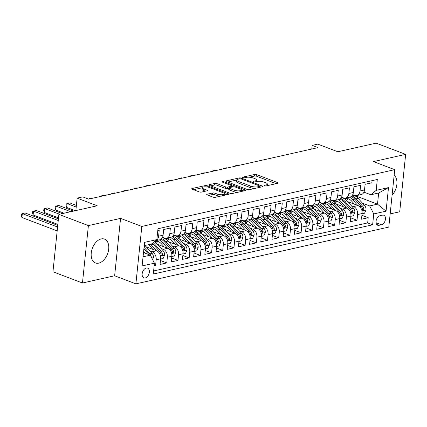 <?xml version="1.0" encoding="UTF-8"?>
<svg xmlns="http://www.w3.org/2000/svg" width="427" height="427" viewBox="0 0 427 427"><rect width="100%" height="100%" fill="white"/><g stroke="black" fill="none" stroke-linecap="round" stroke-linejoin="round"><path stroke-width="0.64" d="M264.489 185.793A1.121 0.336 5.9 0 0 266.069 185.932L277.742 183.311A1.607 0.48 5.9 0 0 278.174 183.034A1.607 0.48 5.9 0 0 277.678 182.623L256.824 174.691A1.607 0.48 5.9 0 0 254.567 174.499L242.894 177.12A1.121 0.336 5.9 0 0 242.589 177.312A1.121 0.336 5.9 0 0 242.936 177.6A1.121 0.336 5.9 0 0 244.516 177.733L246.027 177.397A5.135 1.537 5.9 0 1 253.248 178.016L254.988 178.678A5.135 1.537 5.9 0 1 256.579 179.997A5.135 1.537 5.9 0 1 255.181 180.877L253.67 181.213A1.121 0.336 5.9 0 0 253.366 181.411A1.121 0.336 5.9 0 0 253.713 181.699A1.121 0.336 5.9 0 0 255.293 181.833L256.803 181.496A5.135 1.537 5.9 0 1 264.025 182.115L265.765 182.777A5.135 1.537 5.9 0 1 267.355 184.09A5.135 1.537 5.9 0 1 265.957 184.976L264.446 185.313A1.121 0.336 5.9 0 0 264.142 185.505A1.121 0.336 5.9 0 0 264.489 185.793M98.728 263.133A12.751 8.092 110.8 0 0 108.287 251.498A12.751 8.092 110.8 0 0 104.508 239.115A12.751 8.092 110.8 0 0 101.226 238.928A12.751 8.092 110.8 0 0 91.666 250.564A12.751 8.092 110.8 0 0 95.445 262.947A12.751 8.092 110.8 0 0 98.728 263.133M392.093 195.155A12.751 8.092 110.8 0 0 394.148 175.283M145.239 277.966A5.231 3.32 110.8 0 0 149.162 273.195A5.231 3.32 110.8 0 0 147.609 268.113A5.231 3.32 110.8 0 0 146.264 268.039A5.231 3.32 110.8 0 0 142.34 272.81A5.231 3.32 110.8 0 0 143.894 277.892A5.231 3.32 110.8 0 0 145.239 277.966M207.127 194.226A1.607 0.48 5.9 0 0 206.689 194.498A1.607 0.48 5.9 0 0 207.186 194.909L213.036 197.135A1.607 0.48 5.9 0 0 215.293 197.327L228.253 194.418A1.607 0.48 5.9 0 0 228.691 194.146A1.607 0.48 5.9 0 0 228.194 193.735L207.335 185.804A1.607 0.48 5.9 0 0 205.083 185.606L192.118 188.52A1.607 0.48 5.9 0 0 191.68 188.793A1.607 0.48 5.9 0 0 192.182 189.204L199.249 191.894A1.607 0.48 5.9 0 0 201.507 192.086L207.052 190.842A1.607 0.48 5.9 0 0 207.49 190.565A1.607 0.48 5.9 0 0 206.994 190.154L203.487 188.819A4.291 1.281 5.9 0 1 202.158 187.72A4.291 1.281 5.9 0 1 204.8 186.818A4.291 1.281 5.9 0 1 209.363 187.501L223.091 192.721A4.291 1.281 5.9 0 1 224.426 193.826A4.291 1.281 5.9 0 1 221.784 194.728A4.291 1.281 5.9 0 1 217.215 194.045L214.93 193.175A1.607 0.48 5.9 0 0 212.673 192.977L207.127 194.226L207.058 194.856M390.155 213.916L399.72 211.771L405.65 154.366L376.139 143.146L337.81 151.75L317.741 144.118L312.148 145.377L318.051 147.619L88.64 199.126L82.737 196.879L77.143 198.139L75.857 210.559M88.394 225.595L82.464 283L114.639 275.773L120.569 218.373L88.394 225.595L58.883 214.37L97.212 205.766L77.143 198.139M120.569 218.373L141.817 226.449L394.724 169.668L388.794 227.073L135.887 283.854L141.817 226.449M405.65 154.366L373.476 161.593L394.724 169.668M247.196 189.465A1.607 0.48 5.9 0 0 249.453 189.663L262.418 186.748A1.607 0.48 5.9 0 0 262.856 186.476A1.607 0.48 5.9 0 0 262.354 186.065L241.501 178.134A1.607 0.48 5.9 0 0 239.243 177.936L226.278 180.851A1.607 0.48 5.9 0 0 225.846 181.123A1.607 0.48 5.9 0 0 226.342 181.534L247.196 189.465M245.338 190.586L232.373 193.495A1.607 0.48 5.9 0 1 230.116 193.303L209.262 185.371A1.607 0.48 5.9 0 1 208.76 184.96A1.607 0.48 5.9 0 1 209.198 184.683L214.749 183.439A1.607 0.48 5.9 0 1 217.001 183.631L225.461 186.85A1.607 0.48 5.9 0 0 227.719 187.042L231.402 186.215A1.607 0.48 5.9 0 0 231.834 185.942A1.607 0.48 5.9 0 0 231.338 185.531L222.531 182.18A1.121 0.336 5.9 0 1 222.184 181.891A1.121 0.336 5.9 0 1 222.878 181.656A1.121 0.336 5.9 0 1 224.068 181.833L245.274 189.898A1.607 0.48 5.9 0 1 245.771 190.309A1.607 0.48 5.9 0 1 245.338 190.586M82.464 283L52.953 271.775L58.883 214.37M154.152 265.77L155.588 265.445L154.238 264.932M149.877 250.937L152.092 251.781A6.538 4.66 77.3 0 1 156.175 259.781L160.653 258.778L160.066 264.441L166.781 262.931L160.472 260.534M161.064 248.423L163.285 249.267A6.538 4.66 77.3 0 1 167.368 257.267L171.841 256.264L171.259 261.927L177.974 260.422L171.659 258.02M172.257 245.915L174.478 246.758A6.538 4.66 77.3 0 1 178.555 254.759L183.034 253.75L182.446 259.413L189.161 257.908L182.852 255.506M183.45 243.401L185.665 244.244A6.538 4.66 77.3 0 1 189.748 252.245L194.221 251.241L193.639 256.905L200.354 255.394L194.039 252.997M194.637 240.887L196.858 241.73A6.538 4.66 77.3 0 1 200.936 249.731L205.414 248.727L204.827 254.391L211.541 252.885L205.232 250.484M205.83 238.373L208.045 239.221A6.538 4.66 77.3 0 1 212.128 247.222L216.606 246.214L216.019 251.877L222.734 250.371L216.425 247.97M217.017 235.864L219.238 236.707A6.538 4.66 77.3 0 1 223.321 244.708L227.794 243.705L227.212 249.368L233.927 247.857L227.612 245.461M228.21 233.35L230.431 234.193A6.538 4.66 77.3 0 1 234.508 242.194L238.987 241.191L238.399 246.854L245.114 245.344L238.805 242.947M239.403 230.836L241.618 231.68A6.538 4.66 77.3 0 1 245.701 239.68L250.174 238.677L249.592 244.34L256.307 242.835L249.992 240.433M250.59 228.328L252.811 229.171A6.538 4.66 77.3 0 1 256.889 237.172L261.367 236.163L260.78 241.826L267.494 240.321L261.185 237.919M261.783 225.814L264.003 226.657A6.538 4.66 77.3 0 1 268.081 234.658L272.559 233.654L271.972 239.317L278.687 237.807L272.378 235.41M272.976 223.3L275.191 224.143A6.538 4.66 77.3 0 1 279.274 232.144L283.747 231.14L283.165 236.804L289.88 235.298L283.565 232.896M284.163 220.791L286.384 221.634A6.538 4.66 77.3 0 1 290.461 229.635L294.94 228.626L294.352 234.29L301.067 232.784L294.758 230.383M295.356 218.277L297.571 219.12A6.538 4.66 77.3 0 1 301.654 227.121L306.127 226.118L305.545 231.781L312.26 230.27L305.945 227.874M306.543 215.763L308.764 216.606A6.538 4.66 77.3 0 1 312.842 224.607L317.32 223.604L316.733 229.267L323.447 227.756L317.138 225.36M317.736 213.249L319.956 214.092A6.538 4.66 77.3 0 1 324.034 222.093L328.512 221.09L327.925 226.753L334.64 225.248L328.331 222.846M328.929 210.741L331.144 211.584A6.538 4.66 77.3 0 1 335.227 219.585L339.7 218.581L339.118 224.239L345.833 222.734L339.518 220.332M340.116 208.227L342.337 209.07A6.538 4.66 77.3 0 1 346.414 217.071L350.893 216.067L350.305 221.73L357.02 220.22L357.607 214.557A6.538 4.66 -102.7 0 0 353.524 206.556L351.309 205.713M350.711 217.823L357.02 220.22M372.04 180.674L371.821 182.804L365.106 184.309L364.519 189.972A6.538 4.66 -102.7 0 1 361.231 194.557L356.753 195.561A6.538 4.66 -102.7 0 0 360.041 190.976L360.628 185.313L353.914 186.823L353.326 192.486A6.538 4.66 -102.7 0 1 350.039 197.066L345.56 198.075A6.538 4.66 77.3 0 1 343.489 197.898L341.563 197.167M345.56 198.075A6.538 4.66 77.3 0 0 348.854 193.49L349.435 187.827L342.726 189.332L342.139 194.995A6.538 4.66 -102.7 0 1 338.851 199.58L334.373 200.583A6.538 4.66 77.3 0 1 332.297 200.412L330.375 199.681M334.373 200.583A6.538 4.66 77.3 0 0 337.661 196.004L338.248 190.341L331.533 191.846L330.946 197.509A6.538 4.66 -102.7 0 1 327.658 202.094L323.18 203.097A6.538 4.66 77.3 0 1 321.109 202.926L319.182 202.195M323.18 203.097A6.538 4.66 77.3 0 0 326.474 198.512L327.055 192.849L320.341 194.36L319.759 200.023A6.538 4.66 -102.7 0 1 316.466 204.608L311.993 205.611A6.538 4.66 77.3 0 1 309.917 205.435L307.995 204.704M311.993 205.611A6.538 4.66 77.3 0 0 315.281 201.026L315.868 195.363L309.153 196.874L308.566 202.537A6.538 4.66 -102.7 0 1 305.278 207.116L300.8 208.125A6.538 4.66 77.3 0 1 298.729 207.949L296.802 207.218M300.8 208.125A6.538 4.66 77.3 0 0 304.088 203.54L304.675 197.877L297.961 199.382L297.373 205.045A6.538 4.66 -102.7 0 1 294.086 209.63L289.607 210.634A6.538 4.66 77.3 0 1 287.536 210.463L285.61 209.732M289.607 210.634A6.538 4.66 77.3 0 0 292.901 206.049L293.482 200.391L286.768 201.896L286.186 207.559A6.538 4.66 -102.7 0 1 282.893 212.144L278.42 213.148A6.538 4.66 77.3 0 1 276.344 212.972L274.422 212.24M278.42 213.148A6.538 4.66 77.3 0 0 281.708 208.563L282.295 202.9L275.58 204.41L274.993 210.073A6.538 4.66 -102.7 0 1 271.705 214.653L267.227 215.662A6.538 4.66 77.3 0 1 265.156 215.486L263.229 214.754M267.227 215.662A6.538 4.66 77.3 0 0 270.521 211.077L271.102 205.414L264.388 206.919L263.806 212.582A6.538 4.66 -102.7 0 1 260.513 217.167L256.04 218.17A6.538 4.66 77.3 0 1 253.964 218L252.042 217.268M256.04 218.17A6.538 4.66 77.3 0 0 259.328 213.591L259.915 207.928L253.2 209.433L252.613 215.096A6.538 4.66 -102.7 0 1 249.325 219.681L244.847 220.684A6.538 4.66 77.3 0 1 242.776 220.513L240.849 219.777M244.847 220.684A6.538 4.66 77.3 0 0 248.135 216.099L248.722 210.436L242.008 211.947L241.42 217.61A6.538 4.66 -102.7 0 1 238.133 222.195L233.654 223.198A6.538 4.66 77.3 0 1 231.583 223.022L229.657 222.291M233.654 223.198A6.538 4.66 77.3 0 0 236.948 218.613L237.529 212.95L230.815 214.461L230.233 220.118A6.538 4.66 -102.7 0 1 226.94 224.703L222.467 225.712A6.538 4.66 77.3 0 1 220.391 225.536L218.469 224.805M222.467 225.712A6.538 4.66 77.3 0 0 225.755 221.127L226.342 215.464L219.627 216.969L219.04 222.632A6.538 4.66 -102.7 0 1 215.752 227.217L211.274 228.221A6.538 4.66 77.3 0 1 209.203 228.05L207.276 227.319M211.274 228.221A6.538 4.66 77.3 0 0 214.567 223.636L215.149 217.978L208.435 219.483L207.853 225.146A6.538 4.66 -102.7 0 1 204.56 229.731L200.087 230.735A6.538 4.66 77.3 0 1 198.011 230.559L196.089 229.827M200.087 230.735A6.538 4.66 77.3 0 0 203.375 226.15L203.962 220.487L197.247 221.997L196.66 227.66A6.538 4.66 -102.7 0 1 193.372 232.24L188.894 233.249A6.538 4.66 77.3 0 1 186.823 233.073L184.896 232.341M188.894 233.249A6.538 4.66 77.3 0 0 192.182 228.664L192.769 223.001L186.055 224.506L185.467 230.169A6.538 4.66 -102.7 0 1 182.18 234.754L177.701 235.757A6.538 4.66 77.3 0 1 175.63 235.587L173.704 234.855M177.701 235.757A6.538 4.66 77.3 0 0 180.995 231.178L181.576 225.515L174.862 227.02L174.28 232.683A6.538 4.66 -102.7 0 1 170.987 237.268L166.514 238.271A6.538 4.66 77.3 0 1 164.438 238.101L162.516 237.364M166.514 238.271A6.538 4.66 77.3 0 0 169.802 233.686L170.389 228.023L163.674 229.534L163.087 235.197A6.538 4.66 -102.7 0 1 159.799 239.777L155.439 240.759M160.653 258.778A6.538 4.66 -102.7 0 0 156.57 250.777L146.205 246.833M171.841 256.264A6.538 4.66 -102.7 0 0 167.763 248.263L157.392 244.319M183.034 253.75A6.538 4.66 -102.7 0 0 178.95 245.749L168.585 241.81M194.221 251.241A6.538 4.66 -102.7 0 0 190.143 243.241L179.772 239.296M205.414 248.727A6.538 4.66 -102.7 0 0 201.336 240.727L190.965 236.782M216.606 246.214A6.538 4.66 -102.7 0 0 212.523 238.213L202.158 234.274M227.794 243.705A6.538 4.66 -102.7 0 0 223.716 235.704L213.345 231.76M238.987 241.191A6.538 4.66 -102.7 0 0 234.903 233.19L224.538 229.246M250.174 238.677A6.538 4.66 -102.7 0 0 246.096 230.676L235.725 226.732M261.367 236.163A6.538 4.66 -102.7 0 0 257.289 228.162L246.918 224.223M272.559 233.654A6.538 4.66 -102.7 0 0 268.476 225.653L258.111 221.709M283.747 231.14A6.538 4.66 -102.7 0 0 279.669 223.14L269.298 219.195M294.94 228.626A6.538 4.66 -102.7 0 0 290.856 220.626L280.491 216.686M306.127 226.118A6.538 4.66 -102.7 0 0 302.049 218.117L291.678 214.173M317.32 223.604A6.538 4.66 -102.7 0 0 313.242 215.603L302.871 211.659M328.512 221.09A6.538 4.66 -102.7 0 0 324.429 213.089L314.064 209.15M339.7 218.581A6.538 4.66 -102.7 0 0 335.622 210.575L325.251 206.636M350.893 216.067A6.538 4.66 -102.7 0 0 346.809 208.066L336.444 204.122M382.485 215.155L380.019 215.71A5.065 3.219 110.8 0 0 376.219 220.332A5.065 3.219 110.8 0 0 377.724 225.253A5.065 3.219 110.8 0 0 379.027 225.328L381.487 224.773A5.065 3.219 110.8 0 0 385.287 220.151A5.065 3.219 110.8 0 0 383.788 215.229A5.065 3.219 110.8 0 0 382.485 215.155M143.05 256.808L150.336 255.175L154.419 263.176L153.298 274.033L372.632 224.794L373.753 213.932L369.675 205.931L362.496 203.204M154.419 263.176L142.111 265.941L144.545 242.355L156.853 239.595L157.979 228.733L377.313 179.489L376.192 190.351L388.501 187.586L386.067 211.168L373.753 213.932M153.613 270.964L367.674 222.905L368.213 217.711L361.498 219.216L362.085 213.553A6.538 4.66 -102.7 0 0 358.002 205.552L347.637 201.608M352.755 194.653L354.682 195.39A6.538 4.66 -102.7 0 0 356.753 195.561M155.444 240.753A6.538 4.66 77.3 0 0 158.614 236.2L159.196 230.537L157.76 230.863M346.414 217.071L345.833 222.734M335.227 219.585L334.64 225.248M324.034 222.093L323.447 227.756M312.842 224.607L312.26 230.27M301.654 227.121L301.067 232.784M290.461 229.635L289.88 235.298M279.274 232.144L278.687 237.807M268.081 234.658L267.494 240.321M256.889 237.172L256.307 242.835M245.701 239.68L245.114 245.344M234.508 242.194L233.927 247.857M223.321 244.708L222.734 250.371M212.128 247.222L211.541 252.885M200.936 249.731L200.354 255.394M189.748 252.245L189.161 257.908M178.555 254.759L177.974 260.422M167.368 257.267L166.781 262.931M156.175 259.781L155.588 265.445M150.336 255.175L143.488 252.57M369.675 205.931L377.505 204.17L378.664 193.004L370.828 194.76L376.192 190.351M352.713 194.744L377.505 204.17L386.067 211.168M363.948 192.145L370.828 194.76M114.639 275.773L135.887 283.854M312.148 145.377L311.769 149.028M156.853 239.595L151.494 244.004L144.209 245.637M361.904 215.309L368.213 217.711M367.674 222.905L372.632 224.794M378.664 193.004L388.501 187.586M267.19 185.681A5.135 1.537 5.9 0 0 267.195 185.644L267.355 184.09M256.413 181.582A5.135 1.537 5.9 0 0 256.419 181.544L256.579 179.997M276.173 183.663L256.664 176.244A1.607 0.48 5.9 0 0 254.407 176.052L249.187 177.221M236.67 180.034L227.687 182.046M260.849 187.101L259.84 186.716M259.584 186.407A1.121 0.336 5.9 0 0 259.894 186.209A1.121 0.336 5.9 0 0 259.541 185.926L241.234 178.961A1.121 0.336 5.9 0 0 239.654 178.828L238.063 179.185A5.135 1.537 5.9 0 0 236.665 180.066A5.135 1.537 5.9 0 0 238.255 181.384L250.772 186.14A5.135 1.537 5.9 0 0 257.993 186.764L259.584 186.407L259.483 187.41M236.665 180.066L236.505 181.619A5.135 1.537 5.9 0 0 238.095 182.932L238.255 181.384M254.673 188.488A5.135 1.537 5.9 0 1 250.612 187.693L238.095 182.932M210.607 185.884L214.589 184.987L214.749 183.439M228.867 188.302L227.559 188.595A1.607 0.48 5.9 0 1 225.301 188.398L216.841 185.185A1.607 0.48 5.9 0 0 214.589 184.987M231.792 186.385L232.993 186.839M241.436 190.052L243.769 190.938M234.242 190.186A4.291 1.281 5.9 0 0 238.805 190.869A4.291 1.281 5.9 0 0 241.447 189.967A4.291 1.281 5.9 0 0 240.118 188.867L235.277 187.026A1.607 0.48 5.9 0 0 233.019 186.834L229.342 187.661A1.607 0.48 5.9 0 0 228.904 187.933A1.607 0.48 5.9 0 0 229.4 188.344L234.242 190.186L234.081 191.739A4.291 1.281 5.9 0 0 237.295 192.39M228.904 187.933L228.744 189.487A1.607 0.48 5.9 0 0 229.24 189.898L229.4 188.344M234.081 191.739L229.24 189.898M220.156 196.239A4.291 1.281 5.9 0 1 217.055 195.593L214.77 194.723A1.607 0.48 5.9 0 0 212.513 194.531L208.531 195.422M202.158 187.72L201.998 189.273A4.291 1.281 5.9 0 0 203.327 190.373L203.487 188.819M205.483 191.195L203.327 190.373M202.147 187.784L193.527 189.716M226.689 194.771L224.415 193.906M362.059 213.799L364.583 213.233L366.019 209.876A4.334 3.085 -102.7 0 0 364.669 205.627L358.178 198.374A12.506 8.908 -102.7 0 0 352.51 195.128M348.133 198.731A10.381 7.392 -102.7 0 0 346.713 200.594M357.821 205.483L352.579 199.628A12.506 8.908 -102.7 0 0 349.489 197.194M342.417 197.493A12.506 8.908 -102.7 0 0 342.038 197.77M354.405 204.186L351.704 201.17A10.381 7.392 -102.7 0 0 345.155 198.566A10.381 7.392 -102.7 0 0 344.466 198.768M351.24 196.537A12.506 8.908 77.3 0 1 354.709 199.153L361.199 206.406A4.334 3.085 77.3 0 1 362.528 209.438L362.886 210.201L363.308 210.249L363.868 209.134A4.334 3.085 -102.7 0 0 362.544 206.102L356.049 198.849A12.506 8.908 -102.7 0 0 351.901 195.961M345.63 199.59A10.381 7.392 77.3 0 1 346.959 198.475M346.244 198.438A10.381 7.392 -102.7 0 0 345.064 199.158M238.399 165.5L237.748 165.254L234.946 165.879L235.603 166.13M234.113 166.466L234.946 165.879L234.909 166.284M350.866 216.313L353.391 215.747L354.832 212.39A4.334 3.085 -102.7 0 0 353.476 208.141L346.986 200.887A12.506 8.908 -102.7 0 0 341.317 197.642M336.94 201.24A10.381 7.392 -102.7 0 0 335.521 203.103M346.633 207.997L341.392 202.142A12.506 8.908 -102.7 0 0 338.296 199.703M331.224 200.001A12.506 8.908 -102.7 0 0 330.85 200.279M343.212 206.695L340.516 203.684A10.381 7.392 -102.7 0 0 333.967 201.08A10.381 7.392 -102.7 0 0 333.279 201.282M340.052 199.051A12.506 8.908 77.3 0 1 343.516 201.667L350.012 208.92A4.334 3.085 77.3 0 1 351.336 211.952L351.693 212.715L352.12 212.763L352.681 211.648A4.334 3.085 -102.7 0 0 351.352 208.616L344.861 201.363A12.506 8.908 -102.7 0 0 340.709 198.475M334.442 202.099A10.381 7.392 77.3 0 1 335.766 200.984M335.051 200.952A10.381 7.392 -102.7 0 0 333.877 201.672M227.212 168.014L226.556 167.768L223.759 168.393L224.415 168.644M222.921 168.98L223.759 168.393L223.716 168.798M339.678 218.821L342.198 218.256L343.639 214.904A4.334 3.085 -102.7 0 0 342.289 210.65L335.793 203.396A12.506 8.908 -102.7 0 0 330.13 200.156M325.748 203.754A10.381 7.392 -102.7 0 0 324.333 205.617M335.441 210.511L330.199 204.656A12.506 8.908 -102.7 0 0 327.103 202.217M320.036 202.515A12.506 8.908 -102.7 0 0 319.658 202.793M332.025 209.209L329.324 206.193A10.381 7.392 -102.7 0 0 322.775 203.588A10.381 7.392 -102.7 0 0 322.086 203.796M328.859 201.56A12.506 8.908 77.3 0 1 332.329 204.175L338.819 211.429A4.334 3.085 77.3 0 1 340.143 214.461L340.506 215.229L340.927 215.272L341.488 214.162A4.334 3.085 -102.7 0 0 340.164 211.13L333.668 203.876A12.506 8.908 -102.7 0 0 329.516 200.989M323.25 204.613A10.381 7.392 77.3 0 1 324.573 203.498M323.863 203.46A10.381 7.392 -102.7 0 0 322.684 204.186M216.019 170.528L215.363 170.277L212.566 170.907L213.222 171.158M211.733 171.489L212.566 170.907L212.523 171.312M328.486 221.335L331.01 220.77L332.446 217.412A4.334 3.085 -102.7 0 0 331.096 213.164L324.605 205.91A12.506 8.908 -102.7 0 0 318.937 202.665M314.56 206.268A10.381 7.392 -102.7 0 0 313.14 208.13M324.248 213.02L319.012 207.17A12.506 8.908 -102.7 0 0 315.916 204.73M308.844 205.029A12.506 8.908 -102.7 0 0 308.465 205.307M320.832 211.723L318.136 208.707A10.381 7.392 -102.7 0 0 311.582 206.102A10.381 7.392 -102.7 0 0 310.899 206.305M317.672 204.074A12.506 8.908 77.3 0 1 321.136 206.689L327.626 213.943A4.334 3.085 77.3 0 1 328.955 216.975L329.313 217.738L329.74 217.786L330.295 216.676A4.334 3.085 -102.7 0 0 328.971 213.644L322.476 206.39A12.506 8.908 -102.7 0 0 318.328 203.498M312.057 207.127A10.381 7.392 77.3 0 1 313.386 206.011M312.671 205.974A10.381 7.392 -102.7 0 0 311.491 206.695M204.827 173.042L204.175 172.791L201.379 173.421L202.03 173.666M200.541 174.002L201.379 173.421L201.336 173.826M317.293 223.849L319.818 223.284L321.259 219.926A4.334 3.085 -102.7 0 0 319.908 215.678L313.413 208.424A12.506 8.908 -102.7 0 0 307.744 205.179M303.367 208.776A10.381 7.392 -102.7 0 0 301.953 210.639M313.06 215.534L307.819 209.678A12.506 8.908 -102.7 0 0 304.723 207.244M297.651 207.543A12.506 8.908 -102.7 0 0 297.277 207.821M309.644 214.237L306.944 211.221A10.381 7.392 -102.7 0 0 300.394 208.616A10.381 7.392 -102.7 0 0 299.706 208.819M306.479 206.588A12.506 8.908 77.3 0 1 309.943 209.203L316.439 216.457A4.334 3.085 77.3 0 1 317.763 219.489L318.12 220.252L318.547 220.3L319.108 219.184A4.334 3.085 -102.7 0 0 317.779 216.153L311.288 208.899A12.506 8.908 -102.7 0 0 307.136 206.011M300.87 209.636A10.381 7.392 77.3 0 1 302.193 208.52M301.483 208.488A10.381 7.392 -102.7 0 0 300.304 209.209M193.639 175.55L192.983 175.305L190.186 175.929L190.842 176.18M189.348 176.516L190.186 175.929L190.143 176.335M306.106 226.363L308.63 225.792L310.066 222.44A4.334 3.085 -102.7 0 0 308.716 218.192L302.225 210.938A12.506 8.908 -102.7 0 0 296.557 207.693M292.18 211.29A10.381 7.392 -102.7 0 0 290.76 213.153M301.868 218.048L296.626 212.192A12.506 8.908 -102.7 0 0 293.536 209.753M286.464 210.052A12.506 8.908 -102.7 0 0 286.085 210.33M298.452 216.745L295.751 213.73A10.381 7.392 -102.7 0 0 289.202 211.125A10.381 7.392 -102.7 0 0 288.513 211.333M295.287 209.097A12.506 8.908 77.3 0 1 298.756 211.712L305.246 218.966A4.334 3.085 77.3 0 1 306.575 221.997L306.933 222.766L307.355 222.809L307.915 221.698A4.334 3.085 -102.7 0 0 306.591 218.667L300.096 211.413A12.506 8.908 -102.7 0 0 295.943 208.525M289.677 212.15A10.381 7.392 77.3 0 1 291.006 211.034M290.291 210.997A10.381 7.392 -102.7 0 0 289.111 211.723M182.446 178.064L181.79 177.813L178.993 178.443L179.65 178.694M178.16 179.025L178.993 178.443L178.95 178.849M294.913 228.872L297.438 228.306L298.879 224.954A4.334 3.085 -102.7 0 0 297.523 220.7L291.033 213.447A12.506 8.908 -102.7 0 0 285.364 210.207M280.987 213.804A10.381 7.392 -102.7 0 0 279.568 215.667M290.675 220.556L285.439 214.706A12.506 8.908 -102.7 0 0 282.343 212.267M275.271 212.566A12.506 8.908 -102.7 0 0 274.897 212.843M287.259 219.259L284.563 216.243A10.381 7.392 -102.7 0 0 278.014 213.639A10.381 7.392 -102.7 0 0 277.326 213.842M284.099 211.611A12.506 8.908 77.3 0 1 287.563 214.226L294.059 221.48A4.334 3.085 77.3 0 1 295.383 224.511L295.74 225.28L296.167 225.323L296.728 224.212A4.334 3.085 -102.7 0 0 295.399 221.181L288.908 213.927A12.506 8.908 -102.7 0 0 284.756 211.034M278.484 214.664A10.381 7.392 77.3 0 1 279.813 213.548M279.098 213.511A10.381 7.392 -102.7 0 0 277.924 214.237M171.259 180.578L170.603 180.327L167.806 180.957L168.457 181.203M166.968 181.539L167.806 180.957L167.763 181.363M283.725 231.386L286.245 230.82L287.686 227.463A4.334 3.085 -102.7 0 0 286.336 223.214L279.84 215.961A12.506 8.908 -102.7 0 0 274.177 212.715M269.795 216.318A10.381 7.392 -102.7 0 0 268.38 218.176M279.488 223.07L274.246 217.215A12.506 8.908 -102.7 0 0 271.15 214.781M264.083 215.08A12.506 8.908 -102.7 0 0 263.705 215.357M276.072 221.773L273.371 218.757A10.381 7.392 -102.7 0 0 266.822 216.153A10.381 7.392 -102.7 0 0 266.133 216.356M272.906 214.124A12.506 8.908 77.3 0 1 276.37 216.74L282.866 223.994A4.334 3.085 77.3 0 1 284.19 227.025L284.382 227.612L284.974 227.837L285.535 226.721A4.334 3.085 -102.7 0 0 284.211 223.689L277.715 216.436A12.506 8.908 -102.7 0 0 273.563 213.548M267.297 217.178A10.381 7.392 77.3 0 1 268.62 216.057M267.91 216.025A10.381 7.392 -102.7 0 0 266.731 216.745M160.066 183.087L159.41 182.841L156.613 183.466L157.269 183.717M155.78 184.053L156.613 183.466L156.57 183.872M272.533 233.9L275.057 233.329L276.493 229.977A4.334 3.085 -102.7 0 0 275.143 225.728L268.652 218.475A12.506 8.908 -102.7 0 0 262.984 215.229M258.607 218.827A10.381 7.392 -102.7 0 0 257.187 220.69M268.295 225.584L263.059 219.729A12.506 8.908 -102.7 0 0 259.963 217.29M252.891 217.589A12.506 8.908 -102.7 0 0 252.512 217.866M264.879 224.282L262.178 221.271A10.381 7.392 -102.7 0 0 255.629 218.661A10.381 7.392 -102.7 0 0 254.946 218.87M261.714 216.633A12.506 8.908 77.3 0 1 265.183 219.254L271.673 226.507A4.334 3.085 77.3 0 1 273.002 229.539L273.36 230.302L273.782 230.35L274.342 229.235A4.334 3.085 -102.7 0 0 273.018 226.203L266.523 218.95A12.506 8.908 -102.7 0 0 262.375 216.062M256.104 219.686A10.381 7.392 77.3 0 1 257.433 218.571M256.718 218.533A10.381 7.392 -102.7 0 0 255.538 219.259M148.874 185.601L148.222 185.35L145.426 185.98L146.077 186.231M144.588 186.567L145.426 185.98L145.383 186.385M261.34 236.409L263.865 235.843L265.306 232.491A4.334 3.085 -102.7 0 0 263.955 228.237L257.46 220.983A12.506 8.908 -102.7 0 0 251.791 217.743M247.414 221.341A10.381 7.392 -102.7 0 0 246 223.204M257.107 228.098L251.866 222.243A12.506 8.908 -102.7 0 0 248.77 219.804M241.698 220.102A12.506 8.908 -102.7 0 0 241.324 220.38M253.691 226.796L250.991 223.78A10.381 7.392 -102.7 0 0 244.441 221.175A10.381 7.392 -102.7 0 0 243.753 221.378M250.526 219.147A12.506 8.908 77.3 0 1 253.99 221.762L260.486 229.016A4.334 3.085 77.3 0 1 261.81 232.048L262.167 232.816L262.594 232.859L263.155 231.749A4.334 3.085 -102.7 0 0 261.826 228.717L255.335 221.464A12.506 8.908 -102.7 0 0 251.183 218.576M244.917 222.2A10.381 7.392 77.3 0 1 246.24 221.085M245.53 221.047A10.381 7.392 -102.7 0 0 244.351 221.773M137.686 188.115L137.03 187.864L134.233 188.494L134.889 188.745M133.395 189.076L134.233 188.494L134.19 188.899M250.153 238.923L252.677 238.357L254.113 234.999A4.334 3.085 -102.7 0 0 252.763 230.751L246.272 223.497A12.506 8.908 -102.7 0 0 240.604 220.252M236.227 223.855A10.381 7.392 -102.7 0 0 234.807 225.718M245.915 230.607L240.673 224.751A12.506 8.908 -102.7 0 0 237.583 222.318M230.511 222.616A12.506 8.908 -102.7 0 0 230.132 222.894M242.499 229.31L239.798 226.294A10.381 7.392 -102.7 0 0 233.249 223.689A10.381 7.392 -102.7 0 0 232.56 223.892M239.333 221.661A12.506 8.908 77.3 0 1 242.803 224.276L249.293 231.53A4.334 3.085 77.3 0 1 250.622 234.562L250.809 235.149L251.402 235.373L251.962 234.263A4.334 3.085 -102.7 0 0 250.638 231.226L244.143 223.978A12.506 8.908 -102.7 0 0 239.99 221.085M233.724 224.714A10.381 7.392 77.3 0 1 235.053 223.599M234.338 223.561A10.381 7.392 -102.7 0 0 233.158 224.282M126.493 190.629L125.837 190.378L123.04 191.008L123.697 191.253M122.207 191.59L123.04 191.008L122.997 191.413M238.96 241.436L241.485 240.871L242.926 237.513A4.334 3.085 -102.7 0 0 241.57 233.265L235.08 226.011A12.506 8.908 -102.7 0 0 229.411 222.766M225.034 226.363A10.381 7.392 -102.7 0 0 223.615 228.226M234.722 233.121L229.486 227.265A12.506 8.908 -102.7 0 0 226.39 224.826M219.318 225.13A12.506 8.908 -102.7 0 0 218.939 225.403M231.306 231.824L228.61 228.808A10.381 7.392 -102.7 0 0 222.061 226.203A10.381 7.392 -102.7 0 0 221.373 226.406M228.146 224.175A12.506 8.908 77.3 0 1 231.61 226.79L238.101 234.044A4.334 3.085 77.3 0 1 239.43 237.076L239.787 237.839L240.214 237.887L240.775 236.771A4.334 3.085 -102.7 0 0 239.446 233.74L232.955 226.486A12.506 8.908 -102.7 0 0 228.803 223.599M222.531 227.223A10.381 7.392 77.3 0 1 223.86 226.107M223.145 226.075A10.381 7.392 -102.7 0 0 221.971 226.796M115.306 193.137L114.649 192.892L111.853 193.516L112.504 193.767M111.015 194.104L111.853 193.516L111.81 193.922M227.767 243.945L230.292 243.379L231.733 240.027A4.334 3.085 -102.7 0 0 230.383 235.773L223.887 228.525A12.506 8.908 -102.7 0 0 218.224 225.28M213.842 228.877A10.381 7.392 -102.7 0 0 212.427 230.74M223.534 235.635L218.293 229.779A12.506 8.908 -102.7 0 0 215.197 227.34M208.13 227.639A12.506 8.908 -102.7 0 0 207.752 227.917M220.118 234.332L217.418 231.317A10.381 7.392 -102.7 0 0 210.869 228.712A10.381 7.392 -102.7 0 0 210.18 228.92M216.953 226.684A12.506 8.908 77.3 0 1 220.417 229.299L226.913 236.553A4.334 3.085 77.3 0 1 228.237 239.584L228.594 240.353L229.021 240.396L229.582 239.285A4.334 3.085 -102.7 0 0 228.253 236.254L221.762 229A12.506 8.908 -102.7 0 0 217.61 226.113M211.344 229.737A10.381 7.392 77.3 0 1 212.667 228.621M211.957 228.584A10.381 7.392 -102.7 0 0 210.778 229.31M104.113 195.651L103.457 195.401L100.66 196.03L101.316 196.281M99.827 196.612L100.66 196.03L100.617 196.436M216.58 246.459L219.104 245.893L220.54 242.541A4.334 3.085 -102.7 0 0 219.19 238.287L212.699 231.034A12.506 8.908 -102.7 0 0 207.031 227.794M202.654 231.391A10.381 7.392 -102.7 0 0 201.234 233.254M212.342 238.143L207.1 232.293A12.506 8.908 -102.7 0 0 204.01 229.854M196.938 230.153A12.506 8.908 -102.7 0 0 196.559 230.431M208.926 236.846L206.225 233.831A10.381 7.392 -102.7 0 0 199.676 231.226A10.381 7.392 -102.7 0 0 198.993 231.429M205.761 229.198A12.506 8.908 77.3 0 1 209.23 231.813L215.72 239.067A4.334 3.085 77.3 0 1 217.049 242.098L217.407 242.862L217.829 242.91L218.389 241.799A4.334 3.085 -102.7 0 0 217.065 238.768L210.57 231.514A12.506 8.908 -102.7 0 0 206.422 228.621M200.151 232.251A10.381 7.392 77.3 0 1 201.48 231.135M200.765 231.098A10.381 7.392 -102.7 0 0 199.585 231.818M92.921 198.165L92.269 197.914L89.467 198.544L90.124 198.79M88.635 199.121L89.467 198.544L89.43 198.95M205.387 248.973L207.912 248.407L209.353 245.05A4.334 3.085 -102.7 0 0 208.002 240.801L201.507 233.548A12.506 8.908 -102.7 0 0 195.838 230.302M191.461 233.9A10.381 7.392 -102.7 0 0 190.047 235.763M201.154 240.657L195.913 234.802A12.506 8.908 -102.7 0 0 192.817 232.368M185.745 232.667A12.506 8.908 -102.7 0 0 185.371 232.945M197.733 239.36L195.038 236.344A10.381 7.392 -102.7 0 0 188.488 233.74A10.381 7.392 -102.7 0 0 187.8 233.943M194.573 231.712A12.506 8.908 77.3 0 1 198.037 234.327L204.533 241.581A4.334 3.085 77.3 0 1 205.857 244.612L206.214 245.376L206.641 245.424L207.202 244.308A4.334 3.085 -102.7 0 0 205.873 241.276L199.382 234.023A12.506 8.908 -102.7 0 0 195.23 231.135M188.964 234.759A10.381 7.392 77.3 0 1 190.287 233.644M189.577 233.612A10.381 7.392 -102.7 0 0 188.398 234.332M194.2 251.487L196.724 250.916L198.16 247.564A4.334 3.085 -102.7 0 0 196.81 243.315L190.319 236.062A12.506 8.908 -102.7 0 0 184.651 232.816M180.274 236.414A10.381 7.392 -102.7 0 0 178.854 238.277M189.962 243.171L184.72 237.316A12.506 8.908 -102.7 0 0 181.63 234.877M174.558 235.176A12.506 8.908 -102.7 0 0 174.179 235.453M186.546 241.869L183.845 238.858A10.381 7.392 -102.7 0 0 177.296 236.248A10.381 7.392 -102.7 0 0 176.607 236.457M76.39 205.414L69.884 202.937L67.087 203.567L66.687 207.447L75.243 210.698M183.38 234.22A12.506 8.908 77.3 0 1 186.85 236.841L193.34 244.089A4.334 3.085 77.3 0 1 194.664 247.126L195.027 247.89L195.449 247.932L196.009 246.822A4.334 3.085 -102.7 0 0 194.685 243.79L188.19 236.537A12.506 8.908 -102.7 0 0 184.037 233.649M177.771 237.273A10.381 7.392 77.3 0 1 179.1 236.158M178.385 236.12A10.381 7.392 -102.7 0 0 177.205 236.846M66.687 207.447L66.11 205.51L66.27 203.957L67.087 203.567L76.225 207.042M183.007 253.996L185.531 253.43L186.973 250.078A4.334 3.085 -102.7 0 0 185.617 245.824L179.126 238.57A12.506 8.908 -102.7 0 0 173.458 235.33M169.081 238.928A10.381 7.392 -102.7 0 0 167.662 240.791M178.769 245.68L173.533 239.83A12.506 8.908 -102.7 0 0 170.437 237.391M163.365 237.69A12.506 8.908 -102.7 0 0 162.986 237.967M175.353 244.383L172.657 241.367A10.381 7.392 -102.7 0 0 166.103 238.762A10.381 7.392 -102.7 0 0 165.42 238.965M73.519 211.087L58.696 205.451L55.9 206.081L55.499 209.956L64.055 213.212M172.193 236.734A12.506 8.908 77.3 0 1 175.657 239.35L182.148 246.603A4.334 3.085 77.3 0 1 183.477 249.635L183.834 250.403L184.261 250.446L184.816 249.336A4.334 3.085 -102.7 0 0 183.493 246.304L177.002 239.051A12.506 8.908 -102.7 0 0 172.85 236.163M166.578 239.787A10.381 7.392 77.3 0 1 167.907 238.672M167.192 238.634A10.381 7.392 -102.7 0 0 166.018 239.36M55.499 209.956L54.923 208.024L55.083 206.471L55.9 206.081L70.717 211.717M171.814 256.51L174.339 255.944L175.78 252.587A4.334 3.085 -102.7 0 0 174.429 248.338L167.934 241.084A12.506 8.908 -102.7 0 0 162.271 237.839M157.889 241.442A10.381 7.392 -102.7 0 0 156.474 243.305M167.581 248.194L162.34 242.339A12.506 8.908 -102.7 0 0 159.244 239.905M164.165 246.897L161.465 243.881A10.381 7.392 -102.7 0 0 154.916 241.276A10.381 7.392 -102.7 0 0 154.766 241.314M62.326 213.601L47.504 207.965L44.707 208.595L44.307 212.47L58.52 217.877M161 239.248A12.506 8.908 77.3 0 1 164.464 241.863L170.96 249.117A4.334 3.085 77.3 0 1 172.284 252.149L172.641 252.912L173.068 252.96L173.629 251.845A4.334 3.085 -102.7 0 0 172.3 248.813L165.809 241.559A12.506 8.908 -102.7 0 0 161.657 238.672M155.391 242.301A10.381 7.392 77.3 0 1 156.714 241.186M156.004 241.148A10.381 7.392 -102.7 0 0 154.825 241.869M44.307 212.47L43.73 210.538L43.89 208.984L44.707 208.595L59.529 214.226M160.627 259.024L163.151 258.458L164.587 255.1A4.334 3.085 -102.7 0 0 163.237 250.852L156.746 243.598A12.506 8.908 -102.7 0 0 154.419 241.597M145.564 245.333A10.381 7.392 -102.7 0 0 145.281 245.813M156.389 250.708L151.147 244.852A12.506 8.908 -102.7 0 0 150.539 244.217M152.973 249.405L150.272 246.395A10.381 7.392 -102.7 0 0 148.313 244.719M58.419 218.88L36.316 210.479L33.514 211.103L33.114 214.984L57.848 224.388M152.263 243.369A12.506 8.908 77.3 0 1 153.277 244.377L159.767 251.631A4.334 3.085 77.3 0 1 161.096 254.663L161.454 255.426L161.876 255.474L162.436 254.359A4.334 3.085 -102.7 0 0 161.112 251.327L154.617 244.073A12.506 8.908 -102.7 0 0 153.122 242.664M33.114 214.984L32.543 213.046L32.703 211.498L33.514 211.103L58.248 220.508M152.567 259.547L153.4 257.614A4.334 3.085 -102.7 0 0 152.049 253.36L145.554 246.107A12.506 8.908 -102.7 0 0 144.945 245.472M145.201 253.222L143.605 251.439M57.746 225.392L25.124 212.988L22.327 213.617L21.926 217.498L57.175 230.9M151.195 256.851L151.249 256.873A4.334 3.085 -102.7 0 0 149.92 253.841L144.038 247.27M143.872 248.882L148.58 254.14A4.334 3.085 77.3 0 1 148.98 254.657M21.926 217.498L21.35 215.56L21.51 214.007L22.327 213.617L57.576 227.02M152.092 251.781L156.57 250.777M163.285 249.267L167.763 248.263M174.478 246.758L178.95 245.749M185.665 244.244L190.143 243.241M196.858 241.73L201.336 240.727M208.045 239.221L212.523 238.213M219.238 236.707L223.716 235.704M230.431 234.193L234.903 233.19M241.618 231.68L246.096 230.676M252.811 229.171L257.289 228.162M264.003 226.657L268.476 225.653M275.191 224.143L279.669 223.14M286.384 221.634L290.856 220.626M297.571 219.12L302.049 218.117M308.764 216.606L313.242 215.603M319.956 214.092L324.429 213.089M331.144 211.584L335.622 210.575M342.337 209.07L346.809 208.066M353.524 206.556L358.002 205.552M360.041 190.976L364.519 189.972M158.614 236.2L163.087 235.197M169.802 233.686L174.28 232.683M180.995 231.178L185.467 230.169M192.182 228.664L196.66 227.66M203.375 226.15L207.853 225.146M214.567 223.636L219.04 222.632M225.755 221.127L230.233 220.118M236.948 218.613L241.42 217.61M248.135 216.099L252.613 215.096M259.328 213.591L263.806 212.582M270.521 211.077L274.993 210.073M281.708 208.563L286.186 207.559M292.901 206.049L297.373 205.045M304.088 203.54L308.566 202.537M315.281 201.026L319.759 200.023M326.474 198.512L330.946 197.509M337.661 196.004L342.139 194.995M348.854 193.49L353.326 192.486M357.607 214.557L362.085 213.553M376.064 222.713L381.487 224.773M376.699 224.442L379.027 225.328M265.856 185.964L265.957 184.976M253.622 181.662L253.67 181.213M255.079 181.865L255.181 180.877M242.851 177.563L242.894 177.12M254.407 176.052L254.567 174.499M256.664 176.244L256.824 174.691M277.603 183.338L277.678 182.623M264.398 185.756L264.446 185.313M226.214 181.486L226.278 180.851M239.136 178.945L239.243 177.936M241.404 179.025L241.501 178.134M262.279 186.78L262.354 186.065M250.612 187.693L250.772 186.14M257.892 187.768L257.993 186.764M209.134 185.318L209.198 184.683M216.841 185.185L217.001 183.631M225.301 188.398L225.461 186.85M227.559 188.595L227.719 187.042M231.295 187.218L231.402 186.215M223.978 182.729L224.068 181.833M245.199 190.613L245.274 189.898M212.513 194.531L212.673 192.977M214.77 194.723L214.93 193.175M217.055 195.593L217.215 194.045M206.919 190.869L206.994 190.154M192.054 189.15L192.118 188.52M204.955 186.812L205.083 185.606M207.218 186.967L207.335 185.804M228.119 194.45L228.194 193.735M361.936 210.869L365.987 209.961M356.049 198.849L358.178 198.374M352.579 199.628L354.709 199.153M362.544 206.102L364.669 205.627M359.774 206.727L361.199 206.406M362.347 208.557L363.868 209.134M350.743 213.383L354.794 212.475M344.861 201.363L346.986 200.887M341.392 202.142L343.516 201.667M351.352 208.616L353.476 208.141M348.581 209.241L350.012 208.92M351.159 211.071L352.681 211.648M339.556 215.897L343.602 214.989M333.668 203.876L335.793 203.396M330.199 204.656L332.329 204.175M340.164 211.13L342.289 210.65M337.394 211.749L338.819 211.429M339.967 213.585L341.488 214.162M328.363 218.41L332.414 217.498M322.476 206.39L324.605 205.91M319.012 207.17L321.136 206.689M328.971 213.644L331.096 213.164M326.201 214.263L327.626 213.943M328.774 216.094L330.295 216.676M317.17 220.919L321.221 220.012M311.288 208.899L313.413 208.424M307.819 209.678L309.943 209.203M317.779 216.153L319.908 215.678M315.014 216.777L316.439 216.457M317.587 218.608L319.108 219.184M305.983 223.433L310.034 222.526M300.096 211.413L302.225 210.938M296.626 212.192L298.756 211.712M306.591 218.667L308.716 218.192M303.821 219.286L305.246 218.966M306.394 221.122L307.915 221.698M294.79 225.947L298.841 225.034M288.908 213.927L291.033 213.447M285.439 214.706L287.563 214.226M295.399 221.181L297.523 220.7M292.628 221.8L294.059 221.48M295.206 223.631L296.728 224.212M283.603 228.456L287.649 227.548M277.715 216.436L279.84 215.961M274.246 217.215L276.37 216.74M284.211 223.689L286.336 223.214M281.441 224.314L282.866 223.994M284.014 226.145L285.535 226.721M272.41 230.97L276.461 230.062M266.523 218.95L268.652 218.475M263.059 219.729L265.183 219.254M273.018 226.203L275.143 225.728M270.248 226.828L271.673 226.507M272.821 228.658L274.342 229.235M261.217 233.484L265.268 232.571M255.335 221.464L257.46 220.983M251.866 222.243L253.99 221.762M261.826 228.717L263.955 228.237M259.061 229.336L260.486 229.016M261.634 231.167L263.155 231.749M250.03 235.998L254.081 235.085M244.143 223.978L246.272 223.497M240.673 224.751L242.803 224.276M250.638 231.226L252.763 230.751M247.868 231.85L249.293 231.53M250.441 233.681L251.962 234.263M238.837 238.506L242.888 237.599M232.955 226.486L235.08 226.011M229.486 227.265L231.61 226.79M239.446 233.74L241.57 233.265M236.675 234.364L238.101 234.044M239.253 236.195L240.775 236.771M227.644 241.02L231.696 240.113M221.762 229L223.887 228.525M218.293 229.779L220.417 229.299M228.253 236.254L230.383 235.773M225.488 236.873L226.913 236.553M228.061 238.709L229.582 239.285M216.457 243.534L220.508 242.621M210.57 231.514L212.699 231.034M207.1 232.293L209.23 231.813M217.065 238.768L219.19 238.287M214.295 239.387L215.72 239.067M216.868 241.218L218.389 241.799M205.264 246.043L209.315 245.135M199.382 234.023L201.507 233.548M195.913 234.802L198.037 234.327M205.873 241.276L208.002 240.801M203.108 241.901L204.533 241.581M205.681 243.732L207.202 244.308M194.077 248.557L198.128 247.649M188.19 236.537L190.319 236.062M184.72 237.316L186.85 236.841M194.685 243.79L196.81 243.315M191.915 244.409L193.34 244.089M194.488 246.246L196.009 246.822M182.884 251.071L186.935 250.158M177.002 239.051L179.126 238.57M173.533 239.83L175.657 239.35M183.493 246.304L185.617 245.824M180.722 246.923L182.148 246.603M183.3 248.754L184.816 249.336M171.691 253.585L175.743 252.672M165.809 241.559L167.934 241.084M162.34 242.339L164.464 241.863M172.3 248.813L174.429 248.338M169.535 249.437L170.96 249.117M172.108 251.268L173.629 251.845M160.504 256.093L164.555 255.186M154.617 244.073L156.746 243.598M151.147 244.852L153.277 244.377M161.112 251.327L163.237 250.852M158.342 251.951L159.767 251.631M160.915 253.782L162.436 254.359M151.804 258.047L153.362 257.7M144.123 246.432L145.554 246.107M149.92 253.841L152.049 253.36M147.977 254.278L148.58 254.14M259.776 187.341L259.894 186.209M231.712 187.127L231.834 185.942M241.287 191.493L241.447 189.967M224.271 195.315L224.426 193.826"/></g></svg>
